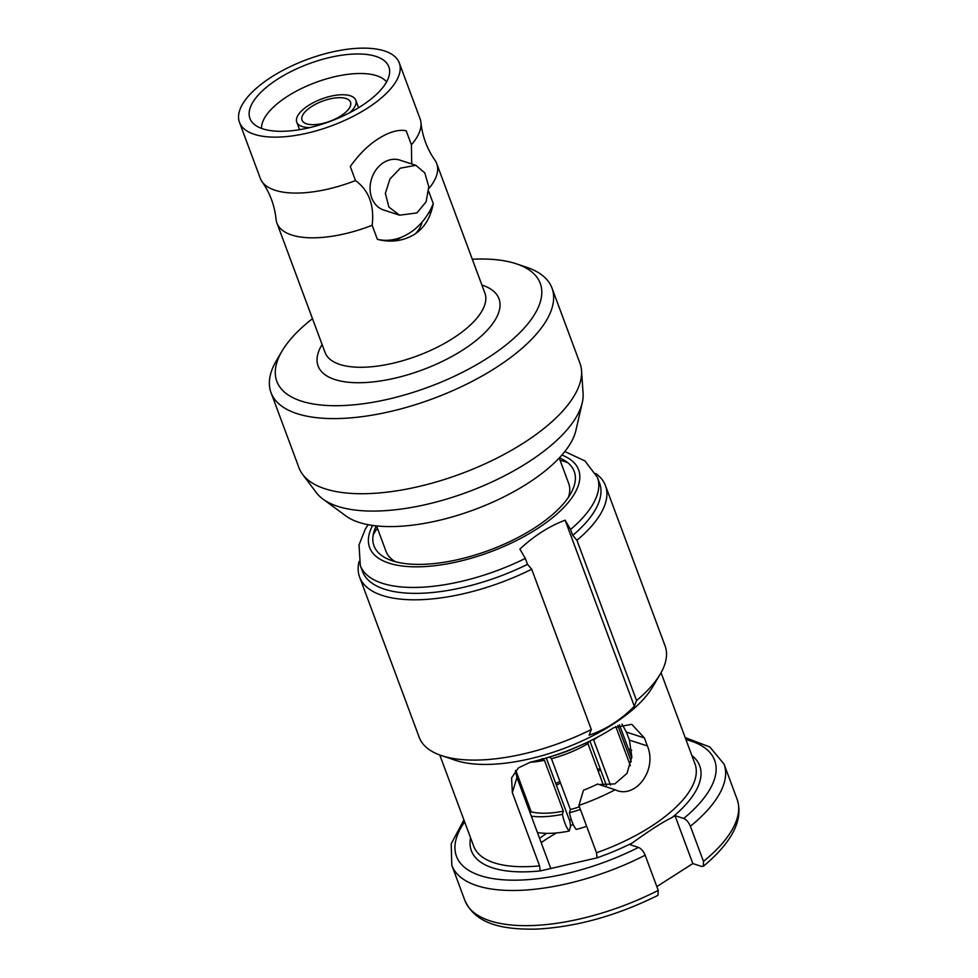 <?xml version="1.0" encoding="UTF-8"?>
<svg xmlns="http://www.w3.org/2000/svg" width="978" height="978" viewBox="0 0 978 978"><rect width="100%" height="100%" fill="white"/><g stroke="black" fill="none" stroke-linecap="round" stroke-linejoin="round"><path stroke-width="1.47" d="M271.493 77.017A85.257 35.342 159.6 0 1 399.293 62.922A85.257 35.342 159.6 0 1 367.288 108.252A85.257 35.342 159.6 0 1 239.476 122.348A85.257 35.342 159.6 0 1 271.493 77.017M361.004 106.211A74.084 30.721 159.6 0 1 252.679 122.873A74.084 30.721 159.6 0 1 277.764 79.059A74.084 30.721 159.6 0 1 351.53 54.169A74.084 30.721 159.6 0 1 389.647 71.944A74.084 30.721 159.6 0 1 361.004 106.211M399.293 62.922L420.1 118.851A85.257 35.342 159.6 0 1 420.968 122.653A85.257 35.342 159.6 0 1 411.396 144.805L411.726 163.974M411.396 144.805L406.176 130.771C398.559 129.243 389.366 131.859 378.572 138.619C368.498 144.878 359.06 154.182 350.283 166.529L355.503 180.563A85.257 35.342 159.6 0 1 262.104 181.737A85.257 35.342 159.6 0 1 260.282 178.289L239.476 122.348M414.232 234.512C424.195 228.216 430.54 217.911 433.266 203.583A56.211 45.343 -71.9 0 1 377.374 239.341C390.723 242.752 403.009 241.138 414.232 234.512M420.968 122.653C422.386 136.358 427.044 148.852 434.917 160.16A85.257 35.342 159.6 0 1 436.738 163.607L484.88 293.058A85.257 35.342 159.6 0 1 452.875 338.388A85.257 35.342 159.6 0 1 325.063 352.483L276.921 223.033A85.257 35.342 159.6 0 1 276.053 219.243C274.635 205.539 269.989 193.033 262.104 181.737M436.738 163.607A85.257 35.342 159.6 0 1 428.804 188.656M428.694 191.309L433.266 203.583M355.503 180.563C368.938 190.417 374.488 205.331 372.153 225.307L377.374 239.341M415.858 165.319L399.904 160.123A26.235 21.161 108.1 0 0 383.449 162.678A26.235 21.161 108.1 0 0 370.075 188.436A26.235 21.161 108.1 0 0 383.645 210.001L399.586 215.197L388.889 207.03L385.356 193.351L389.977 178.925L400.295 168.179L415.858 165.319L424.819 172.91L428.755 186.7L426.127 201.798L416.934 212.923L399.586 215.197M372.153 225.307A85.257 35.342 159.6 0 1 276.921 223.033M481.909 285.063L482.704 285.332A96.492 40.012 159.6 0 1 462.753 350.038A96.492 40.012 159.6 0 1 354.745 382.667A96.492 40.012 159.6 0 1 321.676 345.222L322.092 344.5M472.301 259.231A140.526 58.264 159.6 0 1 516.543 263.877A140.526 58.264 159.6 0 1 487.484 358.107A140.526 58.264 159.6 0 1 330.197 405.625A140.526 58.264 159.6 0 1 282.031 351.09A140.526 58.264 159.6 0 1 312.483 318.669M516.543 263.877L526.714 267.3A149.903 62.152 159.6 0 1 552.008 288.107A149.903 62.152 159.6 0 1 495.724 367.814A149.903 62.152 159.6 0 1 271.016 392.606A149.903 62.152 159.6 0 1 276.578 360.32L282.031 351.09M552.008 288.107L579.954 363.229A149.903 62.152 159.6 0 1 581.543 370.735A149.903 62.152 159.6 0 1 523.658 442.948A149.903 62.152 159.6 0 1 302.654 474.452A149.903 62.152 159.6 0 1 298.95 467.728L271.016 392.606M302.654 474.452L316.322 492.643A143.375 59.45 -20.4 0 0 322.972 499.11A143.375 59.45 -20.4 0 0 527.717 462.508A143.375 59.45 -20.4 0 0 582.277 402.679A143.375 59.45 -20.4 0 0 583.084 393.437L581.543 370.735M322.972 499.11L345.943 515.968A127.152 52.714 -20.4 0 0 527.521 483.511A127.152 52.714 159.6 0 0 575.895 430.454L582.277 402.679M261.554 128.424A67.262 27.885 159.6 0 1 287.544 96.296A67.262 27.885 159.6 0 1 386.554 81.932M394.733 240.881A67.262 27.885 -20.4 0 0 401.249 237.299M415.552 233.632A52.47 21.748 -20.4 0 0 421.983 222.189M560.528 783.036A56.211 23.301 -20.4 0 0 556.409 785.212M552.228 756.153A65.575 27.188 -20.4 0 0 576.678 747.058M631.275 761.691L617.803 725.48M597.546 737.119A60.893 25.245 159.6 0 1 593.658 739.93L594.013 738.965M610.48 785.138L593.658 739.93M630.345 765.652L615.785 726.483M588.658 741.617L587.937 743.586A60.893 25.245 159.6 0 1 551.47 758.696L549.318 756.935M579.416 806.85A60.893 25.245 159.6 0 1 570.37 809.515L551.47 758.696M587.937 743.586L603.487 785.395M531.323 816.165A67.641 28.044 -20.4 0 0 562.374 814.344L563.34 811.141L544.44 760.322A60.893 25.245 159.6 0 1 529.978 762.265M544.44 760.322L542.289 758.549M563.34 811.141A60.893 25.245 159.6 0 1 531.213 811.838L515.809 770.395M589.893 741.018L606.446 785.53M600.26 768.879A52.47 21.748 -20.4 0 0 597.46 769.221M559.893 781.349A52.47 21.748 -20.4 0 0 555.797 783.574M562.374 814.344C564.172 822.192 566.445 827.755 569.184 831.043L570.553 826.483L569.905 821.508L546.274 757.987M600.822 770.383A56.211 23.301 -20.4 0 0 598.047 770.774M569.184 831.043A65.783 27.274 159.6 0 1 537.411 832.535M570.37 809.515L569.404 812.73A67.641 28.044 -20.4 0 0 580.394 809.478M586.666 826.324A65.783 27.274 159.6 0 1 576.213 829.417C573.475 826.141 571.201 820.566 569.404 812.73M631.69 750.248A67.641 28.044 -20.4 0 0 629.257 749.111L628.646 749.515M530.003 812.62L531.213 811.838M530.382 810.505L529.673 811.716M395.259 561.665A97.433 40.391 159.6 0 1 386.041 551.396L376.567 525.919M559.22 457.997L568.695 483.462A97.433 40.391 159.6 0 1 568.426 497.264M373.193 534.966A114.304 47.384 159.6 0 1 377.41 528.169M560.052 460.247A114.304 47.384 159.6 0 1 564.697 461.555A114.304 47.384 159.6 0 1 567.692 462.631M656.837 886.594L692.827 863.562L701.544 866.41L703.414 866.239L703.475 861.422A145.221 60.208 -20.4 0 0 737.094 799.222C743.72 819.478 732.498 841.813 703.414 866.239M573.169 824.454A98.741 40.942 -20.4 0 0 570.455 825.725M556.531 832.95A98.741 40.942 -20.4 0 0 541.176 842.669M615.92 790.028L597.595 784.038A87.507 36.284 -20.4 0 1 583.475 790.236L578.903 805.444A118.045 48.937 -20.4 0 0 615.162 789.759C634.869 799.588 657.742 770.468 647.375 745.957L629.404 740.089L631.825 756.96L626.971 773.415L614.844 783.879L599.159 784.552M550.797 868.501L516.934 777.461L512.35 792.669L539.575 865.86L540.198 870.946L597.106 857.828L596.494 852.743L578.903 805.444M571.189 819.344A87.507 36.284 -20.4 0 0 569.416 820.187M546.519 833.354A87.507 36.284 -20.4 0 0 539.599 838.427M515.369 770.896L516.934 777.461M512.35 792.669L511.567 777.938L518.438 767.852L530.614 762.106A118.045 48.937 -20.4 0 0 613.817 727.644L631.764 724.319L644.404 737.962L647.375 745.957M595.675 473.474A131.162 54.377 159.6 0 1 605.468 485.614L665.089 645.908A131.162 54.377 159.6 0 1 660.223 674.148L652.57 687.082A118.045 48.937 159.6 0 1 529.428 758.916A118.045 48.937 -20.4 0 1 455.589 760.346L441.347 755.554A131.162 54.377 159.6 0 1 419.22 737.351L359.598 577.057A131.162 54.377 159.6 0 1 359.085 561.458M645.162 855.212A145.221 60.208 159.6 0 1 451.812 865.298L464.88 900.469C475.455 923.782 501.518 929.797 536.567 929.1C576.213 927.022 616.666 915.763 657.925 895.347L658.243 890.371L645.162 855.212C643.438 851.215 641.213 848.611 638.475 847.413L629.759 844.564L632.509 842.816C649.575 830.456 662.815 821.985 672.253 817.376L675.003 815.628L683.72 818.464C686.458 819.686 688.695 822.278 690.407 826.263L703.475 861.422M527.509 564.343L525.308 558.426A126.48 52.433 159.6 0 1 460.76 581.531A126.48 52.433 159.6 0 1 360.307 565.504L362.508 571.421A126.48 52.433 159.6 0 0 527.509 564.343L531.702 569.22L591.311 729.515L589.086 735.199C605.7 729.674 620.785 720.028 634.331 706.25L565.125 520.186L570.553 529.477L572.753 535.394A126.48 52.433 159.6 0 0 599.6 483.254L597.399 477.337A126.48 52.433 159.6 0 1 570.553 529.477M525.308 558.426L519.893 549.123C533.902 535.956 548.988 526.311 565.125 520.186M692.827 863.562L675.003 815.628M660.223 674.148A131.162 54.377 159.6 0 1 636.556 700.566L634.331 706.25M591.311 729.515A131.162 54.377 159.6 0 1 523.389 753.952A131.162 54.377 159.6 0 1 441.347 755.554M531.702 569.22A131.162 54.377 159.6 0 1 359.598 577.057M605.468 485.614A131.162 54.377 159.6 0 1 576.934 540.272L636.556 700.566M576.934 540.272L572.753 535.394M644.404 737.962L626.421 732.106L621.947 724.075M626.421 732.106L629.404 740.089M376.31 525.895A106.798 44.279 -20.4 0 0 458.816 559.392A106.798 44.279 -20.4 0 0 559.025 508.536A106.798 44.279 -20.4 0 0 559.404 457.802M340.809 115.917A25.856 10.721 159.6 0 1 306.407 123.778A25.856 10.721 159.6 0 1 311.762 106.431A25.856 10.721 159.6 0 1 340.699 97.69A25.856 10.721 159.6 0 1 349.562 107.727A25.856 10.721 159.6 0 1 340.809 115.917M309.794 127.605A31.479 13.056 159.6 0 1 296.774 122.152A31.479 13.056 159.6 0 1 308.596 105.404A31.479 13.056 159.6 0 1 355.784 100.196A31.479 13.056 159.6 0 1 349.501 112.849M429.379 211.651A61.834 25.636 159.6 0 1 430.467 213.95M661.055 672.693L694.991 763.952A118.045 48.937 159.6 0 1 596.494 852.743M632.509 842.816A121.798 50.501 159.6 0 1 597.13 857.779M691.849 755.493A121.798 50.501 159.6 0 1 672.253 817.376M561.885 455.063A111.492 46.223 159.6 0 1 563.365 507.9A111.492 46.223 159.6 0 1 458.156 561.616A111.492 46.223 159.6 0 1 372.642 525.443M539.575 865.86A118.045 48.937 159.6 0 1 473.707 846.239L439.77 754.992M540.211 870.909A121.798 50.501 159.6 0 1 470.565 837.791M464.88 900.469A145.221 60.208 -20.4 0 0 658.243 890.371M685.187 737.595L709.857 746.996L724.026 764.062A145.221 60.208 159.6 0 1 690.407 826.263M683.72 818.464A137.715 57.103 -20.4 0 0 685.933 739.576M464.648 821.875A137.715 57.103 -20.4 0 0 494.55 878.855A137.715 57.103 -20.4 0 0 638.475 847.413M631.764 757.877L619.465 724.82M530.944 812.009L515.565 770.664M564.819 451.53L584.954 460.944L597.399 477.337M368.107 524.697L365.197 529.318L359.024 544.905L360.307 565.504M724.026 764.062L737.094 799.222M463.902 819.894L451.2 843.794L451.812 865.298M296.774 122.152L299.574 129.671M355.784 100.196L358.584 107.727"/></g></svg>
